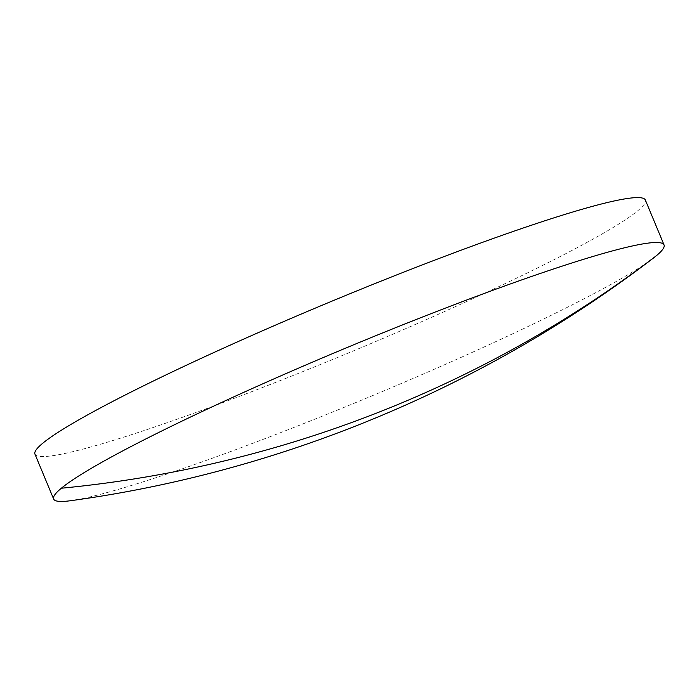 <?xml version="1.0" encoding="UTF-8"?>
<svg xmlns="http://www.w3.org/2000/svg" width="699" height="699" viewBox="0 0 699 699"><rect width="100%" height="100%" fill="white"/><g stroke="black" fill="none" stroke-linecap="round" stroke-linejoin="round"><path stroke-width="0.52" stroke-dasharray="3.5 2.62" d="M70.503 500.72A330.592 27.086 157.4 0 0 289.91 429.02A330.592 27.086 157.4 0 0 653.373 258.097M34.95 454.123A330.592 27.086 157.4 0 0 271.221 384.118A330.592 27.086 157.4 0 0 645.36 200.036"/><path stroke-width="1.05" d="M653.373 258.097A330.592 27.086 157.4 0 0 656.344 255.738A330.592 27.086 157.4 0 0 664.05 244.938A330.592 27.086 157.4 0 0 427.779 314.943A330.592 27.086 157.4 0 0 61.346 488.225A330.592 27.086 157.4 0 0 53.64 499.025A330.592 27.086 157.4 0 0 70.503 500.72C281.4 471.93 484.337 387.456 653.373 258.097M664.05 244.938L645.36 200.036A330.592 27.086 157.4 0 0 409.09 270.041A330.592 27.086 157.4 0 0 34.95 454.123L53.64 499.025M656.344 255.738A1239.24 1192.983 -129.6 0 1 61.346 488.225"/></g></svg>
